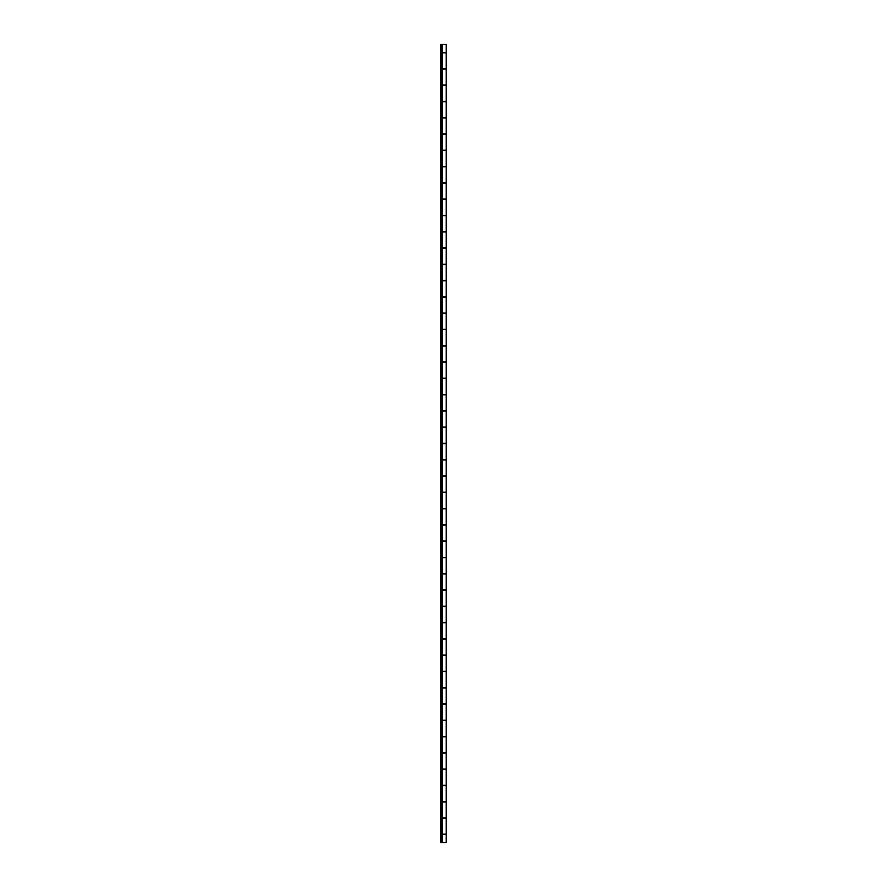 <?xml version="1.0" encoding="UTF-8"?>
<svg xmlns="http://www.w3.org/2000/svg" width="887" height="887" viewBox="0 0 887 887"><rect width="100%" height="100%" fill="white"/><g stroke="black" fill="none" stroke-linecap="round" stroke-linejoin="round"><path stroke-width="1.33" d="M442.103 52.488L446.172 52.488L446.172 44.35L440.828 44.35L440.828 842.65L442.103 842.65L442.103 44.35M442.103 85.063L446.172 85.063L446.172 69.097L442.103 69.097M442.103 117.638L446.172 117.638L446.172 101.672L442.103 101.672M442.103 150.202L446.172 150.202L446.172 134.236L442.103 134.236M442.103 182.777L446.172 182.777L446.172 166.811L442.103 166.811M442.103 215.341L446.172 215.341L446.172 199.375L442.103 199.375M442.103 247.916L446.172 247.916L446.172 231.95L442.103 231.95M442.103 280.492L446.172 280.492L446.172 264.526L442.103 264.526M442.103 313.056L446.172 313.056L446.172 297.09L442.103 297.09M442.103 345.631L446.172 345.631L446.172 329.665L442.103 329.665M442.103 378.195L446.172 378.195L446.172 362.229L442.103 362.229M442.103 410.77L446.172 410.77L446.172 394.804L442.103 394.804M442.103 443.345L446.172 443.345L446.172 427.379L442.103 427.379M442.103 475.909L446.172 475.909L446.172 459.943L442.103 459.943M442.103 508.484L446.172 508.484L446.172 492.518L442.103 492.518M442.103 541.048L446.172 541.048L446.172 525.082L442.103 525.082M442.103 573.623L446.172 573.623L446.172 557.657L442.103 557.657M442.103 606.198L446.172 606.198L446.172 590.232L442.103 590.232M442.103 638.762L446.172 638.762L446.172 622.796L442.103 622.796M442.103 671.337L446.172 671.337L446.172 655.371L442.103 655.371M442.103 703.901L446.172 703.901L446.172 687.935L442.103 687.935M442.103 736.476L446.172 736.476L446.172 720.51L442.103 720.51M442.103 769.051L446.172 769.051L446.172 753.085L442.103 753.085M442.103 834.19L446.172 834.19L446.172 818.224L442.103 818.224M442.103 801.615L446.172 801.615L446.172 785.649L442.103 785.649M442.103 842.65L446.172 842.65L446.172 834.512L442.103 834.512M442.103 817.903L446.172 817.903L446.172 801.937L442.103 801.937M442.103 785.328L446.172 785.328L446.172 769.362L442.103 769.362M442.103 752.764L446.172 752.764L446.172 736.798L442.103 736.798M442.103 720.189L446.172 720.189L446.172 704.223L442.103 704.223M442.103 687.625L446.172 687.625L446.172 671.659L442.103 671.659M442.103 655.049L446.172 655.049L446.172 639.083L442.103 639.083M442.103 622.474L446.172 622.474L446.172 606.508L442.103 606.508M442.103 589.91L446.172 589.91L446.172 573.944L442.103 573.944M442.103 557.335L446.172 557.335L446.172 541.369L442.103 541.369M442.103 524.771L446.172 524.771L446.172 508.805L442.103 508.805M442.103 492.196L446.172 492.196L446.172 476.23L442.103 476.23M442.103 459.621L446.172 459.621L446.172 443.655L442.103 443.655M442.103 427.057L446.172 427.057L446.172 411.091L442.103 411.091M442.103 394.482L446.172 394.482L446.172 378.516L442.103 378.516M442.103 361.918L446.172 361.918L446.172 345.952L442.103 345.952M442.103 329.343L446.172 329.343L446.172 313.377L442.103 313.377M442.103 296.768L446.172 296.768L446.172 280.802L442.103 280.802M442.103 264.204L446.172 264.204L446.172 248.238L442.103 248.238M442.103 231.629L446.172 231.629L446.172 215.663L442.103 215.663M442.103 199.065L446.172 199.065L446.172 183.099L442.103 183.099M442.103 166.49L446.172 166.49L446.172 150.524L442.103 150.524M442.103 133.915L446.172 133.915L446.172 117.949L442.103 117.949M442.103 101.351L446.172 101.351L446.172 85.385L442.103 85.385M442.103 68.776L446.172 68.776L446.172 52.81L442.103 52.81"/></g></svg>
